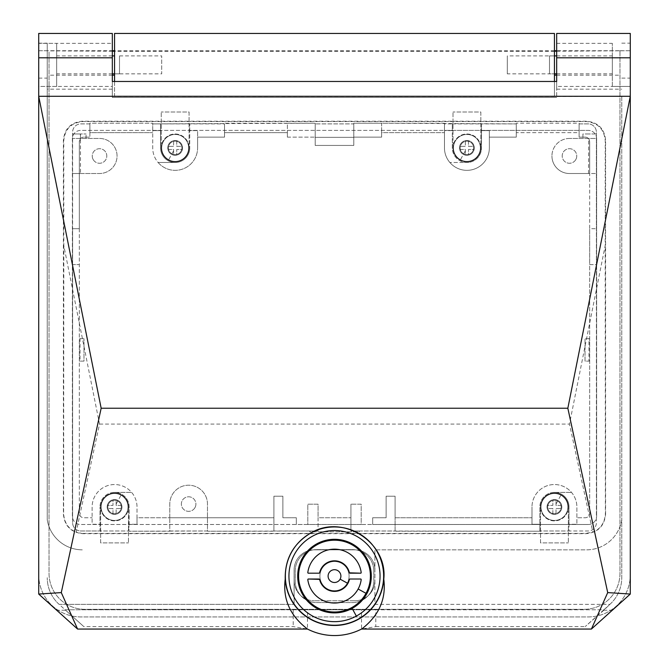 <?xml version="1.0" encoding="UTF-8"?>
<svg xmlns="http://www.w3.org/2000/svg" width="669" height="669" viewBox="0 0 669 669"><rect width="100%" height="100%" fill="white"/><g stroke="black" fill="none" stroke-linecap="round" stroke-linejoin="round"><path stroke-width="0.5" stroke-dasharray="3.35 2.51" d="M588.528 173.514L589.665 173.514L589.665 228.698L596.397 228.698L589.665 228.698L589.665 264.606L596.397 264.606L596.397 228.698L596.397 264.606L589.665 264.606L589.665 513.265A4.491 4.491 0 0 1 585.183 517.756L576.879 517.756L576.879 524.262L569.018 524.262L569.018 506.977L569.018 530.994L539.85 530.994L588.093 530.994A8.304 8.304 0 0 0 596.397 522.69L596.397 264.606L596.397 522.69A8.304 8.304 0 0 1 588.093 530.994L569.018 530.994L569.018 524.262L576.879 524.262L576.879 506.977A22.445 22.445 0 0 0 546.657 485.928A22.445 22.445 0 0 0 531.989 506.977A22.445 22.445 0 0 1 554.434 484.54A22.445 22.445 0 0 1 576.879 506.977L576.879 517.756L585.183 517.756A4.491 4.491 0 0 0 589.665 513.265L589.665 141.619A4.491 4.491 0 0 0 585.183 137.137L579.12 137.137L579.12 130.396L579.12 132.646L516.284 132.646L516.284 123.221L516.284 123.89L381.631 123.221L381.631 132.646L381.631 123.221L353.801 123.221L444.467 123.221L444.467 132.646L381.631 132.646L381.631 130.396L381.631 137.137L353.801 137.137L353.801 145.432L315.199 145.432L315.199 123.221L287.369 123.221L287.369 137.137L287.369 132.646L224.533 132.646L287.369 132.646L287.369 123.221L224.533 123.221L224.533 137.137L224.533 123.89L152.716 123.89L152.716 130.622L160.577 130.622L152.716 130.622L152.716 147.908A22.445 22.445 0 0 0 175.161 170.344A22.445 22.445 0 0 0 197.606 147.908A22.445 22.445 0 0 1 158.11 162.492L175.161 162.492A14.584 14.584 0 0 0 189.745 147.908A14.584 14.584 0 0 1 175.161 162.492A14.584 14.584 0 0 1 160.577 147.908L160.577 123.89L160.577 147.908A14.584 14.584 0 0 0 175.161 162.492L158.11 162.492A22.445 22.445 0 0 1 152.716 147.908L152.716 123.221L89.88 123.221L89.88 132.646L152.716 132.646L89.88 132.646L89.88 130.396L89.88 137.137L89.88 123.89L80.907 123.89A8.304 8.304 0 0 0 72.603 132.194L72.603 228.698L72.603 132.194A8.304 8.304 0 0 1 80.907 123.89L89.88 123.89L89.88 123.221L152.716 123.221L152.716 123.89L315.199 123.221L315.199 145.432L353.801 145.432L353.801 123.89L315.199 123.89L353.801 123.89L353.801 123.221L353.801 137.137L381.631 137.137L381.631 132.646L444.467 132.646L444.467 130.396L588.319 130.396L80.681 130.396A8.304 8.304 0 0 0 72.377 138.7L72.377 516.184A8.304 8.304 0 0 0 80.681 524.488L296.325 524.488L296.325 517.756L282.887 517.756L296.325 517.756L296.325 524.488L307.815 524.488L307.815 504.192L318.068 504.192L318.068 530.994L318.068 517.756L350.932 517.756L350.932 504.192L350.932 530.994L359.253 530.994L350.932 530.994L350.932 517.756L318.068 517.756L318.068 504.192L307.815 504.192L307.815 524.488L361.185 524.488L361.185 504.192L350.932 504.192L361.185 504.192L361.185 524.488L372.675 524.488L372.675 517.756L386.113 517.756L386.113 496.214L395.095 496.214L395.095 530.994L359.253 530.994L359.253 531.805L309.747 531.805L309.747 530.994L273.905 530.994L273.905 496.214L282.887 496.214L282.887 517.756L282.887 496.214L273.905 496.214L273.905 531.219L207.474 531.219L318.068 530.994L309.747 530.994L309.747 531.805L359.253 531.805L359.253 530.994L539.85 531.219L395.095 531.219L395.095 517.756L531.989 517.756L531.989 524.262L539.85 524.262L539.85 531.219L539.85 524.262L531.989 524.262L531.989 506.977L531.989 517.756L395.095 517.756L395.095 496.214L386.113 496.214L386.113 517.756L372.675 517.756L372.675 524.488L588.319 524.488L80.681 524.488A8.304 8.304 0 0 1 72.377 516.184L72.377 138.7A8.304 8.304 0 0 1 80.681 130.396L444.467 130.396L444.467 147.908A22.445 22.445 0 0 0 474.681 168.956A22.445 22.445 0 0 0 489.348 147.908L489.348 130.622L481.496 130.622L481.496 123.89L516.284 123.89L516.284 137.137L489.348 137.137L516.284 137.137L516.284 130.396L516.284 132.646L579.12 132.646L579.12 123.221L516.284 123.221L579.12 123.221L579.12 123.89L588.093 123.89A8.304 8.304 0 0 1 596.397 132.194A8.304 8.304 0 0 0 588.093 123.89L579.12 123.89L579.12 137.137L585.183 137.137A4.491 4.491 0 0 1 588.687 138.826L588.528 173.514L569.47 173.514A17.528 17.528 0 0 1 551.942 155.986A17.528 17.528 0 0 0 569.47 173.514L596.397 173.514L589.665 173.514L589.665 141.619L588.687 138.826M315.199 137.354L353.801 137.354L315.199 137.354M452.319 123.89L481.496 123.89L481.496 147.908L481.496 130.622L489.348 130.622L489.348 147.908A22.445 22.445 0 0 1 466.912 170.344A22.445 22.445 0 0 1 444.467 147.908L444.467 130.622L452.319 130.622L452.319 123.89L444.467 123.89L444.467 130.622L452.319 130.622L452.319 147.908A14.584 14.584 0 0 0 466.912 162.492A14.584 14.584 0 0 0 481.496 147.908A14.584 14.584 0 0 1 466.912 162.492L449.852 162.492L466.912 162.492A14.584 14.584 0 0 1 452.319 147.908L452.319 123.89M588.528 133.967L582.933 133.967L582.933 138.458L582.933 133.967L596.397 133.967L596.397 138.458L569.47 138.458L596.397 138.458L596.397 228.698L596.397 132.194L596.397 133.967L588.687 133.967M207.474 530.994L128.933 531.219L169.775 531.219L169.775 517.756L273.905 517.756L137.011 517.756L137.011 524.262L137.011 506.977A22.445 22.445 0 0 0 114.566 484.54A22.445 22.445 0 0 0 92.121 506.977L92.121 524.262L99.982 524.262L99.982 530.994L80.907 530.994A8.304 8.304 0 0 1 72.603 522.69A8.304 8.304 0 0 0 80.907 530.994L128.933 530.994L99.982 530.994L99.982 506.977L99.982 524.262L92.121 524.262L92.121 506.977A22.445 22.445 0 0 1 131.617 492.392A22.445 22.445 0 0 1 137.011 506.977L137.011 517.756L169.775 517.756L169.775 504.058A18.849 18.849 0 0 1 188.625 485.209A18.849 18.849 0 0 1 207.474 504.058L207.474 530.994L169.775 530.994L169.775 504.058A18.849 18.849 0 0 1 188.625 485.209A18.849 18.849 0 0 1 207.474 504.058L207.474 530.994M80.313 138.826L79.335 141.619L79.335 173.514L99.53 173.514A17.528 17.528 0 0 0 117.058 155.986A17.528 17.528 0 0 0 99.53 138.458L72.603 138.458L99.53 138.458A17.528 17.528 0 0 1 117.058 155.986A17.528 17.528 0 0 1 99.53 173.514L72.603 173.514L79.335 173.514L79.335 228.698L72.603 228.698L72.603 522.69L72.603 264.606L79.335 264.606L79.335 513.265A4.491 4.491 0 0 0 83.817 517.756L92.121 517.756L83.817 517.756A4.491 4.491 0 0 1 79.335 513.265L79.335 141.619A4.491 4.491 0 0 1 83.817 137.137L89.88 137.137L83.817 137.137A4.491 4.491 0 0 0 80.313 138.826L80.313 133.967L86.067 133.967L72.603 133.967L80.313 133.967M224.533 137.137L197.606 137.137L197.606 130.622L189.745 130.622L189.745 123.89L189.745 147.908L189.745 130.622L197.606 130.622L197.606 147.908L197.606 137.137L224.533 137.137M588.979 338.665L585.024 338.665L585.024 361.109L589.665 361.109L589.665 338.665L585.024 338.665L585.024 361.109L589.665 361.109L589.665 338.665L588.979 338.665L588.979 361.109M79.335 228.698L79.335 264.606L72.603 264.606L72.603 228.698L79.335 228.698M80.021 361.109L79.335 361.109L79.335 338.665L80.021 338.665L80.021 361.109L83.976 361.109L83.976 338.665L83.976 361.109L79.335 361.109L79.335 338.665L83.976 338.665L80.021 338.665M596.623 138.7A8.304 8.304 0 0 0 588.319 130.396A8.304 8.304 0 0 1 596.623 138.7L596.623 516.184L596.623 138.7M588.319 524.488A8.304 8.304 0 0 0 596.623 516.184A8.304 8.304 0 0 1 588.319 524.488M114.566 492.392L131.617 492.392L114.566 492.392A14.584 14.584 0 0 0 99.982 506.977A14.584 14.584 0 0 1 114.566 492.392A14.584 14.584 0 0 1 129.15 506.977L129.15 524.262L137.011 524.262L128.933 524.262L129.15 506.977A14.584 14.584 0 0 0 114.566 492.392M554.434 492.392L571.485 492.392L554.434 492.392A14.584 14.584 0 0 0 539.85 506.977L539.85 524.262L539.85 506.977A14.584 14.584 0 0 1 554.434 492.392A14.584 14.584 0 0 1 569.018 506.977A14.584 14.584 0 0 0 554.434 492.392M168.663 144.353A7.409 7.409 0 0 0 171.607 154.405A7.409 7.409 0 0 0 181.659 151.453A7.409 7.409 0 0 0 178.715 141.41A7.409 7.409 0 0 0 168.663 144.353A7.409 7.409 0 0 1 178.715 141.41A7.409 7.409 0 0 1 181.659 151.453A7.409 7.409 0 0 1 171.607 154.405A7.409 7.409 0 0 1 168.663 144.353M187.37 154.572A13.915 13.915 0 0 1 168.488 160.117A13.915 13.915 0 0 1 162.952 141.234A13.915 13.915 0 0 1 181.834 135.698A13.915 13.915 0 0 1 187.37 154.572A13.915 13.915 0 0 1 168.488 160.117A13.915 13.915 0 0 1 162.952 141.234A13.915 13.915 0 0 1 181.834 135.698A13.915 13.915 0 0 1 187.37 154.572M460.406 144.353A7.409 7.409 0 0 0 463.358 154.405A7.409 7.409 0 0 0 473.409 151.453A7.409 7.409 0 0 0 470.458 141.41A7.409 7.409 0 0 0 460.406 144.353A7.409 7.409 0 0 1 470.458 141.41A7.409 7.409 0 0 1 473.409 151.453A7.409 7.409 0 0 1 463.358 154.405A7.409 7.409 0 0 1 460.406 144.353M479.121 154.572A13.915 13.915 0 0 1 460.239 160.117A13.915 13.915 0 0 1 454.694 141.234A13.915 13.915 0 0 1 473.577 135.698A13.915 13.915 0 0 1 479.121 154.572A13.915 13.915 0 0 1 460.239 160.117A13.915 13.915 0 0 1 454.694 141.234A13.915 13.915 0 0 1 473.577 135.698A13.915 13.915 0 0 1 479.121 154.572M128.933 524.262L128.933 531.219L128.933 524.262M121.064 510.531A7.409 7.409 0 0 0 118.12 500.479A7.409 7.409 0 0 0 108.069 503.431A7.409 7.409 0 0 0 111.012 513.483A7.409 7.409 0 0 0 121.064 510.531A7.409 7.409 0 0 1 111.012 513.483A7.409 7.409 0 0 1 108.069 503.431A7.409 7.409 0 0 1 118.12 500.479A7.409 7.409 0 0 1 121.064 510.531M102.357 500.312A13.915 13.915 0 0 1 121.24 494.767A13.915 13.915 0 0 1 126.776 513.65A13.915 13.915 0 0 1 107.893 519.194A13.915 13.915 0 0 1 102.357 500.312A13.915 13.915 0 0 1 121.24 494.767A13.915 13.915 0 0 1 126.776 513.65A13.915 13.915 0 0 1 107.893 519.194A13.915 13.915 0 0 1 102.357 500.312M560.931 510.531A7.409 7.409 0 0 0 557.988 500.479A7.409 7.409 0 0 0 547.936 503.431A7.409 7.409 0 0 0 550.88 513.483A7.409 7.409 0 0 0 560.931 510.531A7.409 7.409 0 0 1 550.88 513.483A7.409 7.409 0 0 1 547.936 503.431A7.409 7.409 0 0 1 557.988 500.479A7.409 7.409 0 0 1 560.931 510.531M542.225 500.312A13.915 13.915 0 0 1 561.107 494.767A13.915 13.915 0 0 1 566.643 513.65A13.915 13.915 0 0 1 547.76 519.194A13.915 13.915 0 0 1 542.225 500.312A13.915 13.915 0 0 1 561.107 494.767A13.915 13.915 0 0 1 566.643 513.65A13.915 13.915 0 0 1 547.76 519.194A13.915 13.915 0 0 1 542.225 500.312M112.325 51.212L49.038 50.877L49.038 573.408A35.909 35.909 0 0 0 84.946 609.317L584.054 609.317A35.909 35.909 0 0 0 619.962 573.408L619.962 50.727L556.675 50.727M556.675 51.212L630.29 50.727L630.29 574.755A42.189 42.189 0 0 1 588.093 616.943L80.907 616.943A42.189 42.189 0 0 1 38.71 574.755L38.71 50.727L112.325 50.727M619.962 51.212L619.962 573.408A35.909 35.909 0 0 1 584.054 609.317L84.946 609.317A35.909 35.909 0 0 1 49.038 573.408L49.038 51.212M554.434 50.727L114.566 50.727M49.038 96.286L114.566 96.286L114.566 33.45M554.434 81.476L554.434 96.487L619.962 96.286M554.434 96.487L114.566 96.487M373.77 570.941A21.316 21.316 0 0 0 352.454 549.617L316.546 549.617A21.316 21.316 0 0 0 295.23 570.941L295.23 581.261A21.316 21.316 0 0 0 316.546 602.585L352.454 602.585A21.316 21.316 0 0 0 373.77 581.261L373.77 570.941A21.316 21.316 0 0 0 352.454 549.617L316.546 549.617A21.316 21.316 0 0 0 295.23 570.941L295.23 581.261A21.316 21.316 0 0 0 316.546 602.585L352.454 602.585A21.316 21.316 0 0 0 373.77 581.261L373.77 570.941M114.566 81.476L114.566 96.286L554.434 96.286L554.434 33.45M119.5 73.849L119.5 55.895L119.5 73.849L114.566 73.849L114.566 55.895L114.566 73.849L161.697 73.849L161.697 55.895L161.697 73.849M549.5 55.895L554.434 55.895L554.434 73.849L554.434 55.895L507.303 55.895L507.303 73.849L554.434 73.849L549.5 73.849L549.5 55.895L549.5 73.849M554.434 51.404L114.566 51.404M119.5 55.895L161.697 55.895M507.303 73.849L507.303 55.895M619.962 50.727L630.29 50.727L630.29 574.755A42.189 42.189 0 0 1 588.093 616.943L80.907 616.943A42.189 42.189 0 0 1 38.71 574.755L38.71 50.727L49.038 50.727M320.978 570.624A14.584 14.584 0 0 0 334.5 590.685A14.584 14.584 0 0 0 348.022 570.624A14.584 14.584 0 0 0 320.978 570.624A14.584 14.584 0 0 0 334.5 590.685A14.584 14.584 0 0 0 348.022 570.624A14.584 14.584 0 0 0 320.978 570.624M195.013 507.554A7.275 7.275 0 0 1 185.137 510.447A7.275 7.275 0 0 1 182.244 500.571A7.275 7.275 0 0 1 192.112 497.677A7.275 7.275 0 0 1 195.013 507.554A7.275 7.275 0 0 1 185.137 510.447A7.275 7.275 0 0 1 182.244 500.571A7.275 7.275 0 0 1 192.112 497.677A7.275 7.275 0 0 1 195.013 507.554M287.369 137.137L315.199 137.137L287.369 137.137M93.142 159.473A7.275 7.275 0 0 0 103.018 162.366A7.275 7.275 0 0 0 105.919 152.499A7.275 7.275 0 0 0 96.043 149.597A7.275 7.275 0 0 0 93.142 159.473A7.275 7.275 0 0 0 103.018 162.366A7.275 7.275 0 0 0 105.919 152.499A7.275 7.275 0 0 0 96.043 149.597A7.275 7.275 0 0 0 93.142 159.473M80.472 133.967L80.472 173.514M86.067 138.458L86.067 133.967L86.067 138.458M575.858 159.473A7.275 7.275 0 0 1 565.982 162.366A7.275 7.275 0 0 1 563.081 152.499A7.275 7.275 0 0 1 572.957 149.597A7.275 7.275 0 0 1 575.858 159.473A7.275 7.275 0 0 1 565.982 162.366A7.275 7.275 0 0 1 563.081 152.499A7.275 7.275 0 0 1 572.957 149.597A7.275 7.275 0 0 1 575.858 159.473M569.47 138.458A17.528 17.528 0 0 0 551.942 155.986A17.528 17.528 0 0 1 569.47 138.458M621.76 96.286L621.76 577.69A35.909 35.909 0 0 1 609.877 604.375L374.899 604.375L374.899 580.592A20.195 20.195 0 0 1 354.695 600.787A20.195 20.195 0 0 0 374.899 580.592L374.899 549.843L586.529 549.843A35.683 35.683 0 0 0 621.76 519.805L621.76 96.286L556.675 96.286L556.675 33.45M65.169 609.827L81.735 624.737L59.123 604.375L294.101 604.375L59.123 604.375A35.909 35.909 0 0 1 47.24 577.69A35.909 35.909 0 0 0 59.123 604.375L65.102 609.768L603.898 609.768L609.877 604.375L374.899 604.375L374.899 549.843L586.638 549.843A35.683 35.683 0 0 0 621.76 519.805L621.76 577.69A35.909 35.909 0 0 1 609.877 604.375L603.831 610.212L612.344 610.212L591.404 629.061M47.24 519.805A35.683 35.683 0 0 0 82.362 549.843A35.683 35.683 0 0 1 47.24 519.805L47.24 43.167L47.24 519.805M556.675 96.286L556.675 81.476L112.325 81.476L112.325 97.406L556.675 97.406L112.325 97.406L112.325 96.286L47.24 96.286M374.899 570.038A20.195 20.195 0 0 0 354.695 549.843L314.305 549.843A20.195 20.195 0 0 0 294.101 570.038L294.101 604.375L294.101 570.038A20.195 20.195 0 0 1 314.305 549.843L354.695 549.843A20.195 20.195 0 0 1 374.899 570.038M605.604 514.16L605.604 140.273C604.475 128.691 598.111 122.327 586.529 121.198L82.471 121.198C70.889 122.327 64.525 128.691 63.396 140.273L63.396 514.16C64.559 526.018 71.065 532.532 82.923 533.686L586.077 533.686C597.935 532.532 604.442 526.018 605.604 514.16L605.378 513.934C604.575 523.108 600.394 529.154 592.834 532.089L569.47 424.071L605.186 245.648L605.378 513.934M112.325 96.286L112.325 33.45M556.675 86.41L556.675 43.326L556.675 86.41L630.29 86.41L630.29 43.326L630.29 86.41L630.29 43.326L630.29 86.41L612.336 86.41L612.336 43.326L612.336 86.41M112.325 43.326L112.325 86.41L112.325 43.326L38.71 43.326L38.71 86.41L112.325 86.41M82.923 533.686L76.166 532.089L99.53 424.071L63.814 245.648L63.764 140.641C64.885 129.058 71.24 122.695 82.831 121.557L586.169 121.557C597.76 122.695 604.115 129.058 605.236 140.641L605.186 245.648M63.814 245.648L63.622 513.934C64.425 523.108 68.606 529.154 76.166 532.089M83.207 533.402L585.793 533.402L592.834 532.089M621.76 78.106L630.29 78.106L630.29 33.45M612.344 610.212L630.29 594.055L630.29 78.106M65.169 610.212L56.656 610.212L38.71 594.055L38.71 33.45M38.71 78.106L47.24 78.106M294.101 580.592A20.195 20.195 0 0 0 314.305 600.787A20.195 20.195 0 0 1 294.101 580.592M354.695 600.787L314.305 600.787L354.695 600.787M319.916 576.101A14.584 14.584 0 0 1 334.5 561.517A14.584 14.584 0 0 1 349.084 576.101A14.584 14.584 0 0 1 334.5 590.685A14.584 14.584 0 0 1 319.916 576.101A14.584 14.584 0 0 0 334.5 590.685A14.584 14.584 0 0 0 349.084 576.101A14.584 14.584 0 0 0 334.5 561.517A14.584 14.584 0 0 0 319.916 576.101M556.675 43.326L612.336 43.326M56.664 86.41L38.71 86.41L38.71 43.326L38.71 86.41L38.71 43.326L56.664 43.326L56.664 86.41L56.664 43.326M99.53 424.071L569.47 424.071M375.794 609.768L361.528 609.768L361.528 629.061L375.794 626.602L375.794 609.768L603.898 609.768L585.199 626.602L603.831 610.212M603.831 609.827L587.265 624.737M375.794 626.602L585.199 626.602M56.656 610.212L77.596 629.061M81.735 624.737L83.801 626.602L293.206 626.602L307.472 629.061L307.472 609.768L361.528 609.768M307.472 609.768L65.102 609.768L83.801 626.602M293.206 609.768L293.206 626.602M371.303 576.101A36.803 36.803 0 0 0 334.5 539.298A36.803 36.803 0 0 0 297.697 576.101A36.803 36.803 0 0 0 334.5 612.904A36.803 36.803 0 0 0 371.303 576.101M56.664 72.745L56.664 55.895L56.664 72.745M612.336 56.99L612.336 73.849L612.336 56.99M366.01 593.319A35.909 35.909 90 0 1 317.282 607.611A35.909 35.909 90 0 1 302.99 558.883A35.909 35.909 90 0 1 351.718 544.591A35.909 35.909 90 0 1 366.01 593.319M347.303 583.092A14.584 14.584 90 0 1 327.509 588.904A14.584 14.584 90 0 1 321.697 569.11A14.584 14.584 90 0 1 341.491 563.298A14.584 14.584 90 0 1 347.303 583.092A14.584 14.584 90 0 1 327.509 588.904A14.584 14.584 90 0 1 321.697 569.11A14.584 14.584 90 0 1 341.491 563.298A14.584 14.584 90 0 1 347.303 583.092M340.897 576.101A6.397 6.397 -90 0 0 334.5 569.704A6.397 6.397 -90 0 0 328.103 576.101A6.397 6.397 -90 0 0 334.5 582.498A6.397 6.397 -90 0 0 340.897 576.101M307.79 579.521A26.927 26.927 -90 0 0 361.21 579.521M319.59 579.371A15.262 15.262 -90 0 0 349.41 579.371M361.21 572.681A26.927 26.927 -90 0 0 307.79 572.681M349.41 572.831A15.262 15.262 -90 0 0 319.59 572.831M108.662 510.204A6.732 6.732 0 0 0 117.794 512.889A6.732 6.732 0 0 0 120.479 503.749A6.732 6.732 0 0 0 111.338 501.073A6.732 6.732 0 0 0 108.662 510.204A6.732 6.732 0 0 0 117.794 512.889A6.732 6.732 0 0 0 120.479 503.749A6.732 6.732 0 0 0 111.338 501.073A6.732 6.732 0 0 0 108.662 510.204M128.481 506.977A13.915 13.915 0 0 0 114.566 493.061A13.915 13.915 0 0 0 100.651 506.977L100.651 542.885L128.481 542.885L100.651 542.885L100.651 506.977A13.915 13.915 0 0 1 114.566 493.061A13.915 13.915 0 0 1 128.481 506.977L128.481 542.885L128.481 506.977M121.298 505.404L116.138 505.404L116.138 500.245L112.994 500.245L112.994 505.404L107.834 505.404L107.834 508.549L112.994 508.549L112.994 513.708L116.138 513.708L116.138 508.549L121.298 508.549L121.298 505.404L116.138 505.404L116.138 500.245L112.994 500.245L112.994 505.404L107.834 505.404L107.834 508.549L112.994 508.549L112.994 513.708L116.138 513.708L116.138 508.549L121.298 508.549L121.298 505.404M121.022 495.16A13.464 13.464 0 0 1 126.382 513.432A13.464 13.464 0 0 1 108.11 518.793A13.464 13.464 0 0 1 102.75 500.521A13.464 13.464 0 0 1 121.022 495.16A13.464 13.464 0 0 1 126.382 513.432A13.464 13.464 0 0 1 108.11 518.793A13.464 13.464 0 0 1 102.75 500.521A13.464 13.464 0 0 1 121.022 495.16L116.138 504.1M117.794 501.073A6.732 6.732 0 0 1 120.479 510.204A6.732 6.732 0 0 1 111.338 512.889A6.732 6.732 0 0 1 108.662 503.749A6.732 6.732 0 0 1 117.794 501.073A6.732 6.732 0 0 1 120.479 510.204A6.732 6.732 0 0 1 111.338 512.889A6.732 6.732 0 0 1 108.662 503.749A6.732 6.732 0 0 1 117.794 501.073M548.521 510.204A6.732 6.732 0 0 0 557.662 512.889A6.732 6.732 0 0 0 560.338 503.749A6.732 6.732 0 0 0 551.206 501.073A6.732 6.732 0 0 0 548.521 510.204A6.732 6.732 0 0 0 557.662 512.889A6.732 6.732 0 0 0 560.338 503.749A6.732 6.732 0 0 0 551.206 501.073A6.732 6.732 0 0 0 548.521 510.204M568.349 506.977A13.915 13.915 0 0 0 554.434 493.061A13.915 13.915 0 0 0 540.519 506.977L540.519 542.885L568.349 542.885L540.519 542.885L540.519 506.977A13.915 13.915 0 0 1 554.434 493.061A13.915 13.915 0 0 1 568.349 506.977L568.349 542.885L568.349 506.977M561.166 505.404L556.006 505.404L556.006 500.245L552.862 500.245L552.862 505.404L547.702 505.404L547.702 508.549L552.862 508.549L552.862 513.708L556.006 513.708L556.006 508.549L561.166 508.549L561.166 505.404L556.006 505.404L556.006 500.245L552.862 500.245L552.862 505.404L547.702 505.404L547.702 508.549L552.862 508.549L552.862 513.708L556.006 513.708L556.006 508.549L561.166 508.549L561.166 505.404M560.89 495.16A13.464 13.464 0 0 1 566.25 513.432A13.464 13.464 0 0 1 547.978 518.793A13.464 13.464 0 0 1 542.618 500.521A13.464 13.464 0 0 1 560.89 495.16A13.464 13.464 0 0 1 566.25 513.432A13.464 13.464 0 0 1 547.978 518.793A13.464 13.464 0 0 1 542.618 500.521A13.464 13.464 0 0 1 560.89 495.16L556.006 504.1M557.662 501.073A6.732 6.732 0 0 1 560.338 510.204A6.732 6.732 0 0 1 551.206 512.889A6.732 6.732 0 0 1 548.521 503.749A6.732 6.732 0 0 1 557.662 501.073A6.732 6.732 0 0 1 560.338 510.204A6.732 6.732 0 0 1 551.206 512.889A6.732 6.732 0 0 1 548.521 503.749A6.732 6.732 0 0 1 557.662 501.073M472.816 144.68A6.732 6.732 0 0 0 463.684 141.995A6.732 6.732 0 0 0 461 151.135A6.732 6.732 0 0 0 470.14 153.811A6.732 6.732 0 0 0 472.816 144.68A6.732 6.732 0 0 0 463.684 141.995A6.732 6.732 0 0 0 461 151.135A6.732 6.732 0 0 0 470.14 153.811A6.732 6.732 0 0 0 472.816 144.68M452.997 147.908A13.915 13.915 0 0 0 466.912 161.823A13.915 13.915 0 0 0 480.827 147.908L480.827 111.999L452.997 111.999L480.827 111.999L480.827 147.908A13.915 13.915 0 0 1 466.912 161.823A13.915 13.915 0 0 1 452.997 147.908L452.997 111.999L452.997 147.908M460.18 149.48L465.34 149.48L465.34 154.639L468.476 154.639L468.476 149.48L473.644 149.48L473.644 146.335L468.476 146.335L468.476 141.176L465.34 141.176L465.34 146.335L460.18 146.335L460.18 149.48L465.34 149.48L465.34 154.639L468.476 154.639L468.476 149.48L473.644 149.48L473.644 146.335L468.476 146.335L468.476 141.176L465.34 141.176L465.34 146.335L460.18 146.335L460.18 149.48M460.456 159.724A13.464 13.464 0 0 1 455.096 141.452A13.464 13.464 0 0 1 473.368 136.091A13.464 13.464 0 0 1 478.728 154.363A13.464 13.464 0 0 1 460.456 159.724A13.464 13.464 0 0 1 455.096 141.452A13.464 13.464 0 0 1 473.368 136.091A13.464 13.464 0 0 1 478.728 154.363A13.464 13.464 0 0 1 460.456 159.724L465.34 150.784M463.684 153.811A6.732 6.732 0 0 1 461 144.68A6.732 6.732 0 0 1 470.14 141.995A6.732 6.732 0 0 1 472.816 151.135A6.732 6.732 0 0 1 463.684 153.811A6.732 6.732 0 0 1 461 144.68A6.732 6.732 0 0 1 470.14 141.995A6.732 6.732 0 0 1 472.816 151.135A6.732 6.732 0 0 1 463.684 153.811M181.073 144.68A6.732 6.732 0 0 0 171.933 141.995A6.732 6.732 0 0 0 169.249 151.135A6.732 6.732 0 0 0 178.389 153.811A6.732 6.732 0 0 0 181.073 144.68A6.732 6.732 0 0 0 171.933 141.995A6.732 6.732 0 0 0 169.249 151.135A6.732 6.732 0 0 0 178.389 153.811A6.732 6.732 0 0 0 181.073 144.68M161.246 147.908A13.915 13.915 0 0 0 175.161 161.823A13.915 13.915 0 0 0 189.076 147.908L189.076 111.999L161.246 111.999L189.076 111.999L189.076 147.908A13.915 13.915 0 0 1 175.161 161.823A13.915 13.915 0 0 1 161.246 147.908L161.246 111.999L161.246 147.908M168.429 149.48L173.589 149.48L173.589 154.639L176.733 154.639L176.733 149.48L181.893 149.48L181.893 146.335L176.733 146.335L176.733 141.176L173.589 141.176L173.589 146.335L168.429 146.335L168.429 149.48L173.589 149.48L173.589 154.639L176.733 154.639L176.733 149.48L181.893 149.48L181.893 146.335L176.733 146.335L176.733 141.176L173.589 141.176L173.589 146.335L168.429 146.335L168.429 149.48M168.705 159.724A13.464 13.464 0 0 1 163.345 141.452A13.464 13.464 0 0 1 181.617 136.091A13.464 13.464 0 0 1 186.977 154.363A13.464 13.464 0 0 1 168.705 159.724A13.464 13.464 0 0 1 163.345 141.452A13.464 13.464 0 0 1 181.617 136.091A13.464 13.464 0 0 1 186.977 154.363A13.464 13.464 0 0 1 168.705 159.724L173.589 150.784M171.933 153.811A6.732 6.732 0 0 1 169.249 144.68A6.732 6.732 0 0 1 178.389 141.995A6.732 6.732 0 0 1 181.073 151.135A6.732 6.732 0 0 1 171.933 153.811A6.732 6.732 0 0 1 169.249 144.68A6.732 6.732 0 0 1 178.389 141.995A6.732 6.732 0 0 1 181.073 151.135A6.732 6.732 0 0 1 171.933 153.811M556.675 75.179L619.962 75.179M112.325 75.179L49.038 75.179M112.325 89.178L47.24 89.178M556.675 89.178L621.76 89.178M621.76 43.167L630.29 43.167M38.71 43.167L47.24 43.167M112.325 55.895L56.664 55.895M112.325 73.849L56.664 73.849M556.675 73.849L612.336 73.849M556.675 55.895L612.336 55.895"/><path stroke-width="1" d="M556.675 50.727L554.434 50.727M114.566 50.727L112.325 50.727M554.434 81.476L554.434 33.45L114.566 33.45L114.566 81.476M554.434 51.212L556.675 51.212M114.566 51.212L112.325 51.212M112.325 57.802L112.325 81.476L556.675 81.476L556.675 33.45L630.29 33.45L630.29 96.286L567.839 408.232L101.161 408.232L38.71 96.286L630.29 96.286L630.29 594.055L591.404 629.061L361.528 629.061A59.449 59.449 0 0 1 307.497 629.061L77.596 629.061L38.71 594.055L38.71 57.802L112.325 57.802L112.325 33.45L38.71 33.45L38.71 57.802M567.839 408.232L607.711 592.6L630.29 594.055M101.161 408.232L61.289 592.6L77.596 629.061M307.497 629.061C290.103 615.798 282.678 599.156 285.22 579.162C284.785 558.933 293.348 543.529 310.918 532.934C343.222 513.432 387.936 542.827 383.78 579.162A49.372 49.372 0 0 1 358.174 619.427A49.372 49.372 0 0 1 285.22 579.162M361.528 629.061L362.907 628.099C379.323 614.794 386.281 598.479 383.78 579.162M591.404 629.061L607.711 592.6M38.71 594.055L61.289 592.6M316.855 543.805A36.803 36.803 0 0 0 297.697 576.101A36.803 36.803 0 0 0 352.145 608.397A36.803 36.803 0 0 0 371.303 576.101A36.803 36.803 0 0 0 316.855 543.805M319.565 572.915A0.452 0.452 -90 0 0 319.59 572.831A15.262 15.262 90 0 1 349.41 572.831L360.767 573.182A0.452 0.452 -90 0 0 360.959 573.141M319.59 572.831L319.155 573.182A0.452 0.452 -90 0 0 319.197 573.182M308.041 573.141A0.452 0.452 -90 0 0 308.233 573.182L319.155 573.182L308.233 573.182L307.79 572.681A26.927 26.927 90 0 1 361.21 572.681L360.767 573.182L349.845 573.182A0.452 0.452 -90 0 1 349.803 573.182M366.01 593.319A35.909 35.909 90 0 1 317.282 607.611A35.909 35.909 90 0 1 302.99 558.883A35.909 35.909 90 0 1 351.718 544.591A35.909 35.909 90 0 1 366.01 593.319L358.132 589.013A26.927 26.927 90 0 1 307.79 579.521L308.233 579.019A0.452 0.452 -90 0 0 308.041 579.061M319.197 579.019A0.452 0.452 -90 0 0 319.155 579.019L308.233 579.019L319.59 579.371A0.452 0.452 -90 0 0 319.565 579.287M349.435 579.287A0.452 0.452 -90 0 0 349.41 579.371A15.262 15.262 90 0 1 319.59 579.371M340.111 579.17A6.397 6.397 90 0 1 328.103 576.101A6.397 6.397 90 0 1 336.081 569.904A6.397 6.397 90 0 1 340.111 579.17L347.888 583.418M349.41 579.371L349.845 579.019A0.452 0.452 -90 0 0 349.803 579.019M360.959 579.061A0.452 0.452 -90 0 0 360.767 579.019L349.845 579.019L360.767 579.019L361.21 579.521A26.927 26.927 90 0 1 358.132 589.013M554.434 75.179L556.675 75.179M114.566 75.179L112.325 75.179M556.675 57.802L630.29 57.802M310.943 532.976A49.138 49.138 0 0 1 377.625 552.544A49.138 49.138 0 0 1 358.057 619.226A49.138 49.138 0 0 1 291.375 599.658A49.138 49.138 0 0 1 310.943 532.976M356.343 616.082A45.559 45.559 0 0 0 374.481 554.258A45.559 45.559 0 0 0 312.657 536.12A45.559 45.559 0 0 0 294.519 597.944A45.559 45.559 0 0 0 356.343 616.082L352.145 608.397M114.566 55.895L112.325 55.895M114.566 73.849L112.325 73.849M554.434 73.849L556.675 73.849M554.434 55.895L556.675 55.895"/></g></svg>
